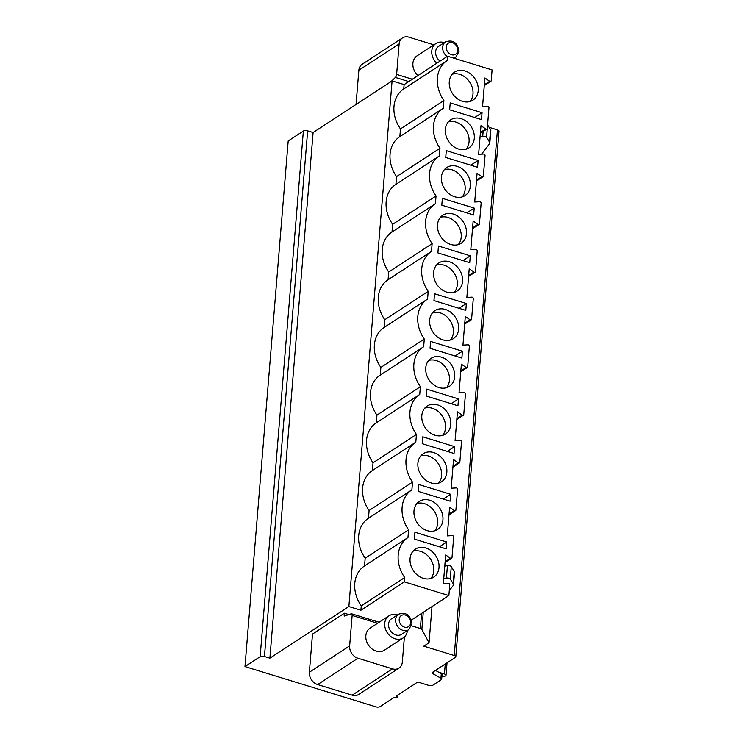<?xml version="1.0" encoding="UTF-8"?>
<svg xmlns="http://www.w3.org/2000/svg" width="744" height="744" viewBox="0 0 744 744"><rect width="100%" height="100%" fill="white"/><g stroke="black" fill="none" stroke-linecap="round" stroke-linejoin="round"><path stroke-width="1.12" d="M411.581 625.816L420.36 628.513A3.153 1.302 4.7 0 1 421.857 629.452L429.037 642.751L423.81 646.164L454.24 655.52A3.153 1.302 4.7 0 1 455.812 656.803A3.153 1.302 4.7 0 1 455.393 657.38L432.692 672.223A3.153 1.302 -175.3 0 0 432.273 672.799A3.153 1.302 -175.3 0 0 433.008 673.729L440.932 678.212A3.153 1.302 4.7 0 1 441.666 679.142A3.153 1.302 4.7 0 1 441.248 679.728L432.924 685.159A3.153 1.302 4.7 0 1 428.637 685.345L419.551 682.555A2.102 0.865 -175.3 0 0 416.687 682.685L396.292 696.012A2.102 0.865 4.7 0 1 397.333 696.868A2.102 0.865 4.7 0 1 394.199 697.379L380.072 706.614A3.153 1.302 4.7 0 1 375.776 706.8L244.971 666.587L260.14 656.673A3.153 1.302 4.7 0 1 264.436 656.487L269.886 658.161L348.871 606.546L360.905 610.238L361.268 605.904A30.485 24.515 56.8 0 1 364.439 565.998L407.861 537.624A30.485 24.515 56.8 0 0 404.68 577.53L361.268 605.904M411.451 620.022L448.874 595.563L404.327 581.864L360.905 610.238M348.843 614.572L344.407 613.214L312.499 634.065L309.365 672.223A10.509 8.454 -123.2 0 0 317.66 684.554L352.182 695.166L392.46 668.847A10.509 8.454 56.8 0 0 398.989 668.103A10.509 8.454 56.8 0 0 402.327 662.095L404.392 636.994M448.874 595.563L449.757 584.849A1.265 1.014 56.8 0 0 448.399 583.324L443.34 583.594L445.693 554.968L450.464 558.26A1.265 1.014 56.8 0 0 451.999 557.628L453.682 537.149A1.265 1.014 56.8 0 0 452.324 535.624L447.265 535.894L449.618 507.269L454.379 510.561A1.265 1.014 56.8 0 0 455.914 509.928L457.597 489.45A1.265 1.014 56.8 0 0 456.249 487.925L451.19 488.194L453.542 459.569L458.304 462.861A1.265 1.014 56.8 0 0 459.839 462.229L461.522 441.75A1.265 1.014 56.8 0 0 460.164 440.225L455.105 440.504L457.458 411.869L462.229 415.171A1.265 1.014 56.8 0 0 463.763 414.529L465.446 394.05A1.265 1.014 56.8 0 0 464.089 392.525L459.029 392.804L461.382 364.179L466.144 367.471A1.265 1.014 56.8 0 0 467.678 366.829L469.362 346.36A1.265 1.014 56.8 0 0 468.013 344.825L462.954 345.104L465.307 316.479L470.069 319.771A1.265 1.014 56.8 0 0 471.603 319.13L473.286 298.66A1.265 1.014 56.8 0 0 471.929 297.135L466.869 297.405L469.222 268.779L473.993 272.072A1.265 1.014 56.8 0 0 475.528 271.43L477.211 250.961A1.265 1.014 56.8 0 0 475.853 249.435L470.794 249.705L473.147 221.08L477.908 224.372A1.265 1.014 56.8 0 0 479.452 223.739L481.136 203.261A1.265 1.014 56.8 0 0 479.778 201.736L474.719 202.005L477.071 173.38L481.833 176.672A1.265 1.014 56.8 0 0 483.368 176.04L485.051 155.561A1.265 1.014 56.8 0 0 483.693 154.036L478.634 154.306L480.987 125.68L485.758 128.972A1.265 1.014 56.8 0 0 487.292 128.34L488.975 107.861A1.265 1.014 56.8 0 0 487.618 106.336L482.558 106.615L484.911 77.98L489.673 81.282A1.265 1.014 56.8 0 0 491.217 80.64L492.091 69.927L447.535 56.228L404.122 84.602L392.088 80.91L348.871 606.546M404.122 84.602L403.769 88.945A30.485 24.515 56.8 0 0 403.657 89.01A30.485 24.515 56.8 0 0 400.477 128.917L399.844 136.645A30.485 24.515 56.8 0 0 399.733 136.71A30.485 24.515 56.8 0 0 396.561 176.616L395.92 184.335A30.485 24.515 56.8 0 0 395.817 184.41A30.485 24.515 56.8 0 0 392.637 224.316L392.004 232.035A30.485 24.515 56.8 0 0 391.893 232.109A30.485 24.515 56.8 0 0 388.712 272.016L388.08 279.735A30.485 24.515 56.8 0 0 387.968 279.809A30.485 24.515 56.8 0 0 384.797 319.715L384.155 327.434A30.485 24.515 56.8 0 0 384.053 327.509A30.485 24.515 56.8 0 0 380.872 367.415L380.24 375.134A30.485 24.515 56.8 0 0 380.128 375.199A30.485 24.515 56.8 0 0 376.948 415.106L376.315 422.834A30.485 24.515 56.8 0 0 376.204 422.899A30.485 24.515 56.8 0 0 373.032 462.805L372.391 470.534A30.485 24.515 56.8 0 0 372.288 470.599A30.485 24.515 56.8 0 0 369.108 510.505L368.475 518.224A30.485 24.515 56.8 0 0 368.364 518.298A30.485 24.515 56.8 0 0 365.183 558.205L364.551 565.924A30.485 24.515 56.8 0 0 364.439 565.998M392.46 668.847L357.938 658.235L317.66 684.554M377.58 623.267L352.144 615.446L349.643 645.904A10.509 8.454 56.8 0 0 357.938 658.235M388.889 615.874L370.01 628.215A13.141 10.565 56.8 0 0 365.843 635.72A13.141 10.565 56.8 0 0 371.861 648.824A13.141 10.565 56.8 0 0 384.388 650.21L403.267 637.868A13.141 10.565 -123.2 0 1 390.749 636.483A13.141 10.565 -123.2 0 1 384.722 623.379A13.141 10.565 56.8 0 1 388.889 615.874A13.141 10.565 56.8 0 1 397.305 615.018M391.177 81.496L395.362 77.441A2.632 1.125 -72.9 0 0 396.626 74.4L399.128 43.952A10.509 8.454 56.8 0 1 402.467 37.944A10.509 8.454 56.8 0 1 408.995 37.2L433.873 44.845M417.914 75.59A13.141 10.565 -123.2 0 1 412.901 63.342A13.141 10.565 -123.2 0 1 417.068 55.837L435.947 43.496A13.141 10.565 56.8 0 0 431.78 51.001A13.141 10.565 -123.2 0 0 436.802 63.249M244.971 666.587L288.188 140.951L303.357 131.037A3.153 1.302 4.7 0 1 307.653 130.851L313.103 132.525L392.088 80.91M489.087 127.308L497.457 129.884A3.153 1.302 4.7 0 1 499.029 131.167L455.812 656.803M356.041 104.467L358.85 70.271A10.509 8.454 -123.2 0 1 362.189 64.263L402.467 37.944M449.283 590.615L453.17 585.593A7.886 3.255 -175.3 0 0 453.505 584.775A7.886 3.255 -175.3 0 0 453.245 583.798L450.26 578.99A2.632 1.088 -175.3 0 0 446.419 578.069L443.759 578.525M431.836 606.704L441.955 600.092M453.505 584.775L454.528 572.369A7.886 3.255 -175.3 0 0 454.259 571.392L451.283 566.593A2.632 1.088 -175.3 0 0 447.442 565.673L444.782 566.128M429.037 642.751L431.985 606.974M481.554 154.148L489.478 143.908A7.886 3.255 -175.3 0 0 489.822 143.09A7.886 3.255 -175.3 0 0 489.552 142.104L486.576 137.305A2.632 1.088 -175.3 0 0 482.735 136.385L480.075 136.84M489.822 143.09L490.835 130.684A7.886 3.255 -175.3 0 0 490.575 129.707L487.599 124.899A2.632 1.088 -175.3 0 0 487.571 124.871M435.491 670.391L441.304 673.683A3.153 1.302 4.7 0 1 442.038 674.613L441.666 679.142M269.886 658.161L313.103 132.525M441.908 676.184A3.153 1.302 -175.3 0 0 446.009 675.264A3.153 1.302 -175.3 0 0 444.438 673.98L438.746 672.232M447.535 56.228L447.181 60.571A30.485 24.515 56.8 0 0 447.07 60.636A30.485 24.515 56.8 0 0 443.898 100.542L400.477 128.917M404.327 581.864L404.68 577.53M443.898 100.542L443.257 108.271A30.485 24.515 56.8 0 0 443.154 108.336A30.485 24.515 56.8 0 0 439.974 148.242L439.341 155.961A30.485 24.515 56.8 0 0 439.23 156.035A30.485 24.515 56.8 0 0 436.049 195.942L435.417 203.661A30.485 24.515 56.8 0 0 435.305 203.735A30.485 24.515 56.8 0 0 432.134 243.641L431.492 251.36A30.485 24.515 56.8 0 0 431.39 251.435A30.485 24.515 56.8 0 0 428.209 291.341L427.577 299.06A30.485 24.515 56.8 0 0 427.465 299.135A30.485 24.515 56.8 0 0 424.285 339.032L423.652 346.76A30.485 24.515 56.8 0 0 423.541 346.825A30.485 24.515 56.8 0 0 420.369 386.731L419.728 394.459A30.485 24.515 56.8 0 0 419.625 394.525A30.485 24.515 56.8 0 0 416.445 434.431L415.812 442.159A30.485 24.515 56.8 0 0 415.701 442.224A30.485 24.515 56.8 0 0 412.52 482.131L411.888 489.85A30.485 24.515 56.8 0 0 411.776 489.924A30.485 24.515 56.8 0 0 408.605 529.83L407.963 537.549A30.485 24.515 56.8 0 0 407.861 537.624M446.763 541.995L414.92 532.211L414.362 539.084L446.195 548.867L446.763 541.995L439.434 546.784M450.687 494.304L418.844 484.511L418.277 491.384L450.12 501.168L450.687 494.304L443.359 499.094M454.603 446.605L422.769 436.812L422.201 443.684L454.045 453.468L454.603 446.605L447.274 451.394M458.527 398.905L426.684 389.112L426.126 395.985L457.96 405.768L458.527 398.905L451.199 403.694M462.452 351.205L430.609 341.422L430.041 348.285L461.885 358.069L462.452 351.205L455.123 355.995M466.367 303.506L434.533 293.722L433.966 300.585L465.809 310.378L466.367 303.506L459.039 308.295M470.292 255.806L438.449 246.022L437.891 252.886L469.724 262.678L470.292 255.806L462.963 260.595M474.216 208.106L442.373 198.323L441.806 205.195L473.649 214.979L474.216 208.106L466.888 212.896M478.132 160.416L446.298 150.623L445.73 157.495L477.574 167.279L478.132 160.416L470.803 165.205M482.056 112.716L450.222 102.923L449.655 109.796L481.489 119.579L482.056 112.716L474.728 117.505M423.289 578.339A16.749 13.466 56.8 0 0 433.696 577.158A16.749 13.466 56.8 0 0 438.421 561.562A16.749 13.466 56.8 0 0 425.782 547.937A16.749 13.466 56.8 0 0 415.375 549.119A16.749 13.466 56.8 0 0 410.651 564.715A16.749 13.466 56.8 0 0 423.289 578.339M427.205 530.639A16.749 13.466 56.8 0 0 437.621 529.458A16.749 13.466 56.8 0 0 442.345 513.862A16.749 13.466 56.8 0 0 429.707 500.238A16.749 13.466 56.8 0 0 419.291 501.419A16.749 13.466 56.8 0 0 414.575 517.015A16.749 13.466 56.8 0 0 427.205 530.639M431.129 482.94A16.749 13.466 56.8 0 0 441.536 481.759A16.749 13.466 56.8 0 0 446.261 466.172A16.749 13.466 56.8 0 0 433.631 452.538A16.749 13.466 56.8 0 0 423.215 453.719A16.749 13.466 56.8 0 0 418.491 469.315A16.749 13.466 56.8 0 0 431.129 482.94M435.054 435.24A16.749 13.466 56.8 0 0 445.461 434.059A16.749 13.466 56.8 0 0 450.185 418.472A16.749 13.466 56.8 0 0 437.546 404.848A16.749 13.466 56.8 0 0 427.14 406.029A16.749 13.466 56.8 0 0 422.415 421.616A16.749 13.466 56.8 0 0 435.054 435.24M438.969 387.54A16.749 13.466 56.8 0 0 449.385 386.368A16.749 13.466 56.8 0 0 454.11 370.772A16.749 13.466 56.8 0 0 441.471 357.148A16.749 13.466 56.8 0 0 431.055 358.329A16.749 13.466 56.8 0 0 426.34 373.916A16.749 13.466 56.8 0 0 438.969 387.54M442.894 339.85A16.749 13.466 56.8 0 0 453.31 338.669A16.749 13.466 56.8 0 0 458.025 323.073A16.749 13.466 56.8 0 0 445.396 309.448A16.749 13.466 56.8 0 0 434.98 310.629A16.749 13.466 56.8 0 0 430.255 326.225A16.749 13.466 56.8 0 0 442.894 339.85M446.819 292.15A16.749 13.466 56.8 0 0 457.225 290.969A16.749 13.466 56.8 0 0 461.95 275.373A16.749 13.466 56.8 0 0 449.311 261.748A16.749 13.466 56.8 0 0 438.904 262.93A16.749 13.466 56.8 0 0 434.18 278.526A16.749 13.466 56.8 0 0 446.819 292.15M450.734 244.451A16.749 13.466 56.8 0 0 461.15 243.269A16.749 13.466 56.8 0 0 465.874 227.673A16.749 13.466 56.8 0 0 453.236 214.049A16.749 13.466 56.8 0 0 442.82 215.23A16.749 13.466 56.8 0 0 438.104 230.826A16.749 13.466 56.8 0 0 450.734 244.451M454.658 196.751A16.749 13.466 56.8 0 0 465.074 195.57A16.749 13.466 56.8 0 0 469.789 179.974A16.749 13.466 56.8 0 0 457.16 166.349A16.749 13.466 56.8 0 0 446.744 167.53A16.749 13.466 56.8 0 0 442.02 183.126A16.749 13.466 56.8 0 0 454.658 196.751M458.583 149.051A16.749 13.466 56.8 0 0 468.99 147.87A16.749 13.466 56.8 0 0 473.714 132.283A16.749 13.466 56.8 0 0 461.075 118.649A16.749 13.466 56.8 0 0 450.669 119.831A16.749 13.466 56.8 0 0 445.944 135.427A16.749 13.466 56.8 0 0 458.583 149.051M462.498 101.351A16.749 13.466 56.8 0 0 472.914 100.17A16.749 13.466 56.8 0 0 477.639 84.584A16.749 13.466 56.8 0 0 465 70.959A16.749 13.466 56.8 0 0 454.584 72.14A16.749 13.466 56.8 0 0 449.869 87.727A16.749 13.466 56.8 0 0 462.498 101.351M446.967 60.71L403.769 88.945M443.043 108.41L399.844 136.645M439.974 148.242L396.561 176.616M439.127 156.11L395.92 184.345M436.049 195.942L392.637 224.316M435.203 203.8L392.004 232.035M432.134 243.641L388.712 272.016M431.278 251.5L388.08 279.735M428.209 291.341L384.797 319.715M427.363 299.2L384.155 327.434M424.285 339.032L380.872 367.415M423.438 346.899L380.24 375.134M420.369 386.731L376.948 415.106M419.514 394.599L376.315 422.834M416.445 434.431L373.032 462.805M415.598 442.299L372.391 470.534M412.52 482.131L369.108 510.505M411.674 489.998L368.475 518.233M408.605 529.83L365.183 558.205M407.749 537.689L364.551 565.924M430.832 578.488A16.749 13.466 56.8 0 0 432.599 563.152A16.749 13.466 56.8 0 0 420.555 551.36A16.749 13.466 56.8 0 0 413.004 551.211M434.756 530.788A16.749 13.466 56.8 0 0 436.514 515.452A16.749 13.466 56.8 0 0 424.48 503.66A16.749 13.466 56.8 0 0 416.928 503.511M438.672 483.089A16.749 13.466 56.8 0 0 440.439 467.753A16.749 13.466 56.8 0 0 428.395 455.96A16.749 13.466 56.8 0 0 420.853 455.812M442.596 435.389A16.749 13.466 56.8 0 0 444.363 420.062A16.749 13.466 56.8 0 0 432.32 408.261A16.749 13.466 56.8 0 0 424.768 408.112M446.521 387.689A16.749 13.466 56.8 0 0 448.279 372.363A16.749 13.466 56.8 0 0 436.244 360.561A16.749 13.466 56.8 0 0 428.693 360.422M450.436 339.989A16.749 13.466 56.8 0 0 452.203 324.663A16.749 13.466 56.8 0 0 440.16 312.861A16.749 13.466 56.8 0 0 432.617 312.722M454.361 292.29A16.749 13.466 56.8 0 0 456.128 276.963A16.749 13.466 56.8 0 0 444.084 265.171A16.749 13.466 56.8 0 0 436.533 265.022M458.285 244.599A16.749 13.466 56.8 0 0 460.043 229.264A16.749 13.466 56.8 0 0 448.009 217.471A16.749 13.466 56.8 0 0 440.457 217.322M462.201 196.9A16.749 13.466 56.8 0 0 463.968 181.564A16.749 13.466 56.8 0 0 451.924 169.772A16.749 13.466 56.8 0 0 444.382 169.623M466.125 149.2A16.749 13.466 56.8 0 0 467.892 133.864A16.749 13.466 56.8 0 0 455.849 122.072A16.749 13.466 56.8 0 0 448.297 121.923M470.05 101.5A16.749 13.466 56.8 0 0 471.808 86.174A16.749 13.466 56.8 0 0 459.773 74.372A16.749 13.466 56.8 0 0 452.222 74.223M398.989 668.103L358.72 694.431A10.509 8.454 -123.2 0 1 352.182 695.166M352.144 615.446A2.632 1.125 -72.9 0 0 351.605 613.791A2.632 1.125 -72.9 0 0 351.27 613.8L344.174 616.079L344.407 613.214M407.424 630.512A13.141 10.565 -123.2 0 1 403.267 637.868M408.67 629.694L401.621 634.307A9.253 7.44 -123.2 0 1 392.804 633.33A9.253 7.44 -123.2 0 1 388.563 624.104A9.253 7.44 56.8 0 1 391.493 618.813L398.552 614.209A9.253 7.44 56.8 0 0 395.622 619.492A9.253 7.44 56.8 0 0 399.853 628.717A9.253 7.44 56.8 0 0 408.67 629.694L411.953 623.918C410.539 615.083 406.075 611.838 398.552 614.209M444.363 42.641A13.141 10.565 56.8 0 0 435.947 43.496M453.766 58.144A9.253 7.44 56.8 0 0 455.728 57.307L459.011 51.541C457.597 42.696 453.133 39.46 445.61 41.822L438.551 46.435A9.253 7.44 56.8 0 0 435.621 51.717A9.253 7.44 -123.2 0 0 440.067 61.11M396.626 74.4L412.343 79.236M358.85 70.271L399.128 43.952M395.362 77.441L408.772 81.561M420.36 628.513L421.606 613.391M421.857 629.452L423.262 612.303M490.575 129.707L489.552 142.104M487.599 124.899L486.576 137.305M483.135 131.521L482.735 136.385M454.24 655.52L497.457 129.884M433.008 673.729L433.157 671.916M440.932 678.212L441.304 673.683M260.14 656.673L303.357 131.037M264.436 656.487L307.653 130.851M444.438 673.98L445.256 664.011M453.245 583.798L454.259 571.392M450.26 578.99L451.283 566.593M446.419 578.069L447.442 565.673M489.673 81.282L484.353 84.76M485.758 128.972L480.429 132.451M481.833 176.672L476.513 180.15M477.908 224.372L472.589 227.85M473.993 272.072L468.664 275.55M470.069 319.771L464.749 323.249M466.144 367.471L460.824 370.949M462.229 415.171L456.9 418.649M458.304 462.861L452.984 466.339M454.379 510.561L449.06 514.039M450.464 558.26L445.135 561.739M349.643 645.904L309.365 672.223M410.642 622.849A6.622 5.329 56.8 0 0 405.415 615.083A6.622 5.329 56.8 0 0 399.203 619.334A6.622 5.329 56.8 0 0 404.429 627.099A6.622 5.329 56.8 0 0 410.642 622.849M445.61 41.822A9.253 7.44 56.8 0 0 442.68 47.114A9.253 7.44 56.8 0 0 447.125 56.498M446.261 46.956A6.622 5.329 56.8 0 0 451.487 54.721A6.622 5.329 56.8 0 0 457.7 50.471A6.622 5.329 56.8 0 0 452.473 42.706A6.622 5.329 56.8 0 0 446.261 46.956M397.333 696.868L397.473 695.24M447.032 662.848L446.009 675.264M447.07 60.636L403.657 89.01M399.733 136.71L443.154 108.336M395.817 184.41L439.23 156.035M391.893 232.109L435.305 203.735M387.968 279.809L431.39 251.435M384.053 327.509L427.465 299.135M380.128 375.199L423.541 346.825M376.204 422.899L419.625 394.525M372.288 470.599L415.701 442.224M368.364 518.298L411.776 489.924M484.279 85.625L490.817 81.366M480.364 133.325L486.892 129.056M476.439 181.025L482.968 176.756M472.514 228.724L479.043 224.456M468.599 276.424L475.128 272.155M464.675 324.124L471.203 319.855M460.75 371.823L467.279 367.555M456.835 419.514L463.363 415.254M452.91 467.213L459.439 462.945M448.985 514.913L455.514 510.644M445.07 562.613L451.599 558.344M379.133 622.254L351.605 613.791M455.728 57.307L454.231 58.292"/></g></svg>
